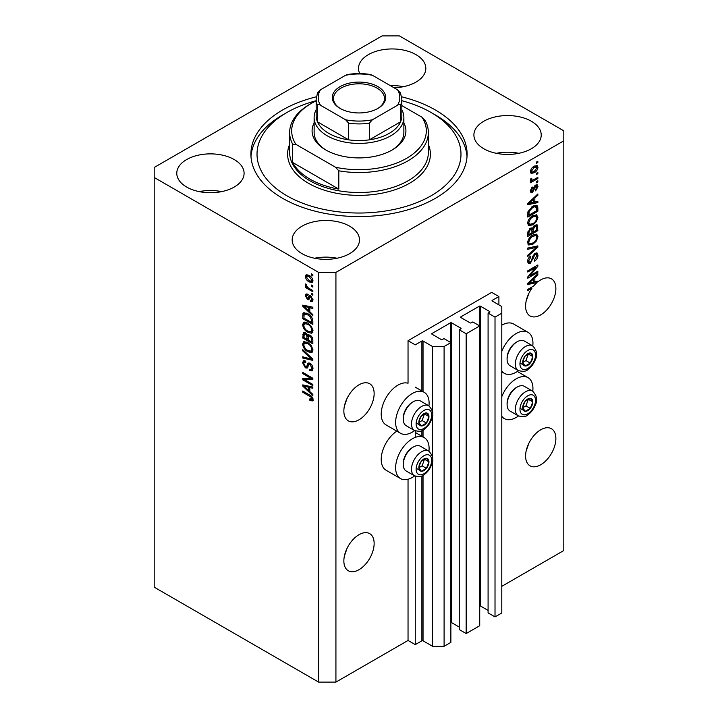 <?xml version="1.0" encoding="UTF-8"?>
<svg xmlns="http://www.w3.org/2000/svg" width="718" height="718" viewBox="0 0 718 718"><rect width="100%" height="100%" fill="white"/><g stroke="black" fill="none" stroke-linecap="round" stroke-linejoin="round"><path stroke-width="1.08" d="M498.902 296.543L491.695 292.379L408.039 340.682L415.255 344.846L421.888 341.014A0.817 0.467 0 0 1 423.037 341.014L432.559 346.507L444.101 346.507L450.877 342.594L443.957 338.6L442.369 339.515A0.817 0.467 0 0 1 441.211 339.515L431.985 334.184L431.985 333.52L450.446 322.858A0.817 0.467 0 0 1 451.595 322.858L460.83 328.189A0.817 0.467 0 0 1 460.83 328.853L459.242 329.768L466.161 333.771L479.723 325.936L472.803 321.942L471.214 322.858A0.817 0.467 0 0 1 470.057 322.858L460.83 317.527L460.83 316.862L479.292 306.2A0.817 0.467 0 0 1 480.441 306.2L489.676 311.531A0.817 0.467 0 0 1 489.676 312.195L488.087 313.12L495.016 317.114L501.792 313.201L501.792 306.541L492.27 301.039L492.27 300.375L498.902 296.543L498.902 304.872M492.27 300.375A0.817 0.467 0 0 0 492.27 301.039M488.087 313.12L488.087 612.903L495.016 616.897L501.792 612.984L501.792 313.201M495.016 616.897L495.016 317.114M479.723 605.857A0.817 0.467 0 0 1 480.441 605.992L488.087 610.399M460.83 316.862A0.817 0.467 0 0 0 460.83 317.527M459.242 329.768L459.242 629.551L466.161 633.554L479.723 625.728L479.723 325.936M466.161 633.554L466.161 333.771M450.877 622.515A0.817 0.467 0 0 1 451.595 622.641L459.242 627.056M431.985 333.52A0.817 0.467 0 0 0 431.985 334.184M335.925 682.1L335.925 272.391L563.81 140.827L563.81 130.829L399.387 35.9L382.075 35.9L154.191 167.474L154.191 587.171L318.613 682.1L335.925 682.1L408.039 640.465L415.255 644.629L421.888 640.797A0.817 0.467 0 0 1 423.037 640.797L432.559 646.29L444.101 646.29L450.877 642.377L450.877 342.594M444.101 646.29L444.101 346.507M432.559 646.29L432.559 460.534M432.559 457.402L432.559 415.237M432.559 412.096L432.559 346.507M415.255 644.629L415.255 476.178M415.255 437.397L415.255 430.881M408.039 640.465L408.039 479.256M414.663 430.603A23.658 13.66 -60 0 1 412.365 432.11A23.658 13.66 -60 0 1 400.536 433.286L386.113 424.957A23.658 13.66 -60 0 1 382.488 405.993A23.658 13.66 -60 0 1 397.943 385.144A23.658 13.66 -60 0 1 408.039 383.232L408.039 340.682M344.371 556.118L347.09 548.265M343.859 560.938A21.414 12.368 120 0 0 348.293 570.738A21.414 12.368 120 0 0 364.798 565.003A21.414 12.368 120 0 0 374.141 543.454A21.414 12.368 120 0 0 369.707 533.645A21.414 12.368 120 0 0 353.202 539.38A21.414 12.368 120 0 0 343.859 560.938M526.106 451.2L528.825 443.338M525.594 456.011A21.414 12.368 120 0 0 530.028 465.82A21.414 12.368 120 0 0 546.533 460.076A21.414 12.368 120 0 0 555.876 438.527A21.414 12.368 120 0 0 551.442 428.718A21.414 12.368 120 0 0 534.937 434.462A21.414 12.368 120 0 0 525.594 456.011M344.371 406.226L347.09 398.373M343.859 411.046A21.414 12.368 120 0 0 348.293 420.847A21.414 12.368 120 0 0 364.798 415.112A21.414 12.368 120 0 0 374.141 393.554A21.414 12.368 120 0 0 369.707 383.753A21.414 12.368 120 0 0 353.202 389.488A21.414 12.368 120 0 0 343.859 411.046M526.106 301.309L528.825 293.447M530.889 287.622L531.93 288.223A21.414 12.368 120 0 0 525.594 306.119A21.414 12.368 120 0 0 530.028 315.929A21.414 12.368 120 0 0 546.533 310.185A21.414 12.368 120 0 0 555.876 288.636A21.414 12.368 120 0 0 551.442 278.826A21.414 12.368 120 0 0 537.854 281.878L536.938 281.348M394.047 87.775A33.656 19.431 0 0 0 425.828 68.381A33.656 19.431 0 0 0 415.973 54.64A33.656 19.431 0 0 0 379.292 50.422A33.656 19.431 0 0 0 358.515 68.381A33.656 19.431 0 0 0 359.754 73.595M403.39 86.698A33.656 19.431 0 0 0 390.305 85.613M234.239 159.558A33.656 19.431 0 0 0 197.558 155.348A33.656 19.431 0 0 0 176.781 173.298A33.656 19.431 0 0 0 186.644 187.039A33.656 19.431 0 0 0 223.316 191.248A33.656 19.431 0 0 0 244.093 173.298A33.656 19.431 0 0 0 234.239 159.558M221.656 191.616A33.656 19.431 0 0 0 199.218 191.616M349.621 226.179A33.656 19.431 0 0 0 312.949 221.97A33.656 19.431 0 0 0 292.172 239.92A33.656 19.431 0 0 0 302.027 253.66A33.656 19.431 0 0 0 338.708 257.87A33.656 19.431 0 0 0 359.485 239.92A33.656 19.431 0 0 0 349.621 226.179M337.047 258.238A33.656 19.431 0 0 0 314.61 258.238M531.356 121.252A33.656 19.431 0 0 0 494.684 117.043A33.656 19.431 0 0 0 473.907 134.993A33.656 19.431 0 0 0 483.761 148.734A33.656 19.431 0 0 0 520.442 152.943A33.656 19.431 0 0 0 541.219 134.993A33.656 19.431 0 0 0 531.356 121.252M518.782 153.311A33.656 19.431 0 0 0 496.344 153.311M428.942 451.182A23.658 13.66 120 0 0 424.194 437.603A23.658 13.66 120 0 0 412.365 438.779A23.658 13.66 120 0 0 396.91 459.628A23.658 13.66 120 0 0 400.536 478.583A23.658 13.66 120 0 0 412.365 477.416A23.658 13.66 120 0 0 414.663 475.899M400.536 433.286A23.658 13.66 -60 0 1 396.91 414.322A23.658 13.66 -60 0 1 412.365 393.473A23.658 13.66 -60 0 1 424.194 392.306A23.658 13.66 -60 0 1 428.942 405.876M501.792 396.677A23.658 13.66 -60 0 1 516.215 378.817A23.658 13.66 -60 0 1 528.044 377.65A23.658 13.66 -60 0 1 532.783 391.22M518.513 415.946A23.658 13.66 -60 0 1 516.215 417.454A23.658 13.66 -60 0 1 504.386 418.63A23.658 13.66 -60 0 1 501.792 416.26M532.783 345.923A23.658 13.66 120 0 0 528.044 332.344A23.658 13.66 120 0 0 516.215 333.52A23.658 13.66 120 0 0 501.792 351.371M501.792 370.955A23.658 13.66 120 0 0 504.386 373.333A23.658 13.66 120 0 0 516.215 372.157A23.658 13.66 120 0 0 518.513 370.65M316.351 96.795A108.104 62.412 0 0 0 250.896 154.146A108.104 62.412 0 0 0 282.56 198.285A108.104 62.412 0 0 0 400.375 211.81A108.104 62.412 0 0 0 467.104 154.146A108.104 62.412 0 0 0 435.44 110.016A108.104 62.412 0 0 0 401.649 96.795M535.682 281.644A21.414 12.368 120 0 0 535.592 281.725L537.028 282.56A21.414 12.368 120 0 0 533.627 286.033L527.757 289.426L527.757 290.637L531.93 288.223M537.028 282.56L527.757 284.49L527.757 283.314L537.854 273.755L537.854 275.021L534.838 277.776L534.838 281.851L537.854 281.124L537.854 281.878M529.812 275.829L537.854 271.189L537.854 272.391L527.757 278.225L527.757 276.933L535.799 267.374L527.757 272.014L527.757 270.803L537.854 264.978L537.854 266.27L529.812 275.829L529.058 275.389M535.045 253.274L537.145 253.032L537.979 255.249C537.845 257.78 536.714 259.736 534.569 261.119L534.443 259.979L536.804 255.823L536.265 254.325L535.072 254.468L530.387 263.228L528.421 263.479L527.622 261.442C527.712 259.171 528.717 257.394 530.638 256.12L530.773 257.25L528.798 260.724L529.301 262.133L530.414 262.007L531.437 261.029L532.63 256.461L535.045 253.274M527.757 248.051L537.854 245.888L537.854 247.145L527.757 256.461L527.757 255.213L536.669 247.261L527.757 249.308L527.757 248.051M536.436 234.122L537.979 236.662L536.4 241.015L532.935 244.192L528.69 245L527.622 242.639C528.143 239.175 529.875 236.635 532.81 235.028L536.947 234.337M536.436 214.745L537.979 217.285L536.4 221.638L532.935 224.815L528.69 225.623L527.622 223.253C528.143 219.789 529.875 217.258 532.81 215.651L536.947 214.951M534.838 202.063L537.854 201.336L537.854 202.593L527.757 204.702L527.757 203.526L537.854 193.968L537.854 195.224L534.838 197.988L534.838 202.063L533.654 201.381M536.409 162.097L537.854 161.263L537.854 162.474L536.409 163.309L536.409 162.097M501.792 586.337L563.81 550.526L563.81 140.827M528.044 332.344L513.621 324.015A23.658 13.66 120 0 0 501.792 325.191M396.821 431.141A23.658 13.66 120 0 0 382.281 452.017A23.658 13.66 120 0 0 386.113 470.254L400.536 478.583M534.102 166.307L537.235 165.634L537.979 167.321C537.594 169.843 536.328 171.656 534.174 172.769L531.123 173.388L530.378 171.71C530.746 169.224 531.993 167.42 534.102 166.307M536.409 173.298L537.854 172.464L537.854 173.675L536.409 174.51L536.409 173.298M534.039 179.509L537.854 177.31L537.854 178.522L530.503 182.767L530.503 181.555L531.679 180.873L530.378 180.2L530.773 178.827L531.814 178.674L531.688 179.572L532.541 180.164L534.039 179.509M530.656 180.783L530.378 180.2M530.692 178.997L532.541 180.164M536.409 181.627L537.854 180.792L537.854 182.004L536.409 182.839L536.409 181.627M535.61 185.118L537.315 184.885L537.979 186.608L535.619 190.862L535.493 189.732L536.929 187.138L535.79 186.222L532.469 192.532L531.006 192.72L530.378 191.051L532.478 187.075L532.603 188.215L531.428 190.405L532.325 191.401L535.61 185.118M535.125 185.298L536.57 186.133L534.847 185.675M530.315 190.629L532.325 191.401M532.747 206.299L537.001 205.411L537.854 207.789L537.854 211.227L527.757 217.06L527.936 211.81L532.747 206.299M534.883 225.201L537.145 224.851L537.854 230.604L527.757 236.437L527.757 232.82L530.288 228.153L532.406 228.234L534.883 225.201M304.809 379.795L312.842 384.435L312.842 385.647L302.745 379.813L302.745 378.53L310.795 378.251L302.745 373.611L302.745 372.4L312.842 378.224L312.842 379.526L304.809 379.795L306.254 378.96L312.842 378.736M309 362.895L307.627 363.685L310.032 363.281C311.944 364.6 312.922 366.386 312.976 368.648L312.079 370.919L309.566 370.578L309.44 369.294L311.118 369.501L311.8 367.867L310.068 364.511L309.018 364.367L307.214 368.083L305.383 367.858L302.619 362.886L303.454 360.759L305.635 361.046L305.76 362.33L304.306 362.141L303.795 363.523L305.41 366.665L306.433 366.88L308.201 363.03M302.745 349.639L312.842 359.144L312.842 360.391L302.745 358.049L302.745 356.801L311.666 359.153L302.745 350.896L302.745 349.639M312.976 350.061L311.397 352.592L307.932 351.766C304.926 350.178 303.158 347.611 302.619 344.075L303.687 341.732L307.807 342.459L311.433 345.744L312.976 350.061M311.953 352.367L312.402 352.008M312.976 330.684L311.397 333.206L307.932 332.389C304.926 330.801 303.158 328.234 302.619 324.698L303.687 322.355L307.807 323.082L311.433 326.367L312.976 330.684M311.953 332.99L312.402 332.622M311.406 285.037L312.842 285.872L312.842 287.083L311.406 286.249L311.406 285.037M309.099 275.38C311.289 276.484 312.581 278.315 312.976 280.873L312.222 282.542L309.171 281.932C307.017 280.819 305.751 279.006 305.374 276.484L306.128 274.814L309.099 275.38M312.976 399.558L312.267 400.967L309.826 400.258L309.7 398.966L311.8 398.822L311.038 397.171L302.745 392.234L302.745 391.023L309.602 394.981C311.513 395.842 312.635 397.368 312.976 399.558M312.967 398.634L311.522 399.468L312.761 398.266M154.191 177.463L318.613 272.391L335.925 272.391M318.613 682.1L318.613 272.391M309.826 311.827L312.842 314.583L312.842 315.848L302.745 306.299L302.745 305.114L312.842 307.214L312.842 308.48L309.826 307.753L309.826 311.827M307.6 295.403L306.424 296.238L307.322 298.275L307.932 298.239L309.117 295.52L310.607 295.78L312.976 300.016L312.348 301.668L310.616 301.542L310.481 300.25L311.531 300.348L311.926 299.325L310.786 297.099L310.122 296.992L308.803 299.729L307.466 299.568L305.374 295.672L306.021 293.976L307.466 294.12L307.6 295.403L306.748 295.331L308.184 294.506M307.322 298.275L309.368 297.405L310.05 295.52M311.406 293.213L312.842 294.048L312.842 295.26L311.406 294.425L311.406 293.213M309.036 288.367L312.842 290.566L312.842 291.777L305.5 287.532L305.5 286.32L306.676 287.003L305.374 284.813L305.76 283.897L307.537 287.281L309.036 288.367M311.406 273.836L312.842 274.662L312.842 275.874L311.406 275.048L311.406 273.836M307.744 313.658C310.732 315.175 312.429 317.634 312.842 321.036L312.842 324.473L302.745 318.648L302.933 313.613L303.588 312.788L307.744 313.658M308.543 334.552L307.403 335.207L309.88 335.028C311.836 336.257 312.833 338.007 312.842 340.269L312.842 343.859L302.745 338.025L303.409 332.47L305.285 332.685L307.403 335.207L307.842 334.696M309.826 391.615L312.842 394.379L312.842 395.636L302.745 386.087L302.745 384.902L312.842 387.011L312.842 388.267L309.826 387.549L309.826 391.615M313.703 400.132L311.271 399.423M311.091 399.531L309.826 400.258M311.845 396.704L311.038 397.171M303.795 391.624L302.745 392.234M309.826 310.795L309.35 310.347M304.603 305.85L304.19 305.464L302.745 306.299M312.842 307.295L311.271 306.918L309.826 307.753M310.095 307.6L310.095 306.64L308.65 307.475L303.804 306.308L308.65 310.75L308.65 307.475M309.826 310.068L308.65 310.75M305.042 305.59L303.804 306.308M312.86 300.95L310.616 301.542M312.061 300.707L311.998 300.088M312.833 298.805L311.926 299.325M311.639 296.606L310.786 297.099M311.325 296.292L310.122 296.992M309.359 298.939L307.466 299.568M308.911 298.733L308.139 298.149M306.828 295.286L305.374 295.672M306.81 294.838L306.927 293.931M308.758 297.44L309.368 297.405L308.758 297.44M312.456 293.815L311.406 294.425M306.55 286.931L305.5 287.532M306.2 284.337L305.374 284.813M312.456 274.438L311.406 275.048M312.788 281.905L311.082 281.357M310.338 281.259L309.171 281.932M306.846 276.152L306.81 275.649L305.374 276.484M306.81 275.649L306.999 274.617M308.713 275.165L306.882 276.125L306.424 277.121L309.171 280.72L311.459 281.232L311.926 280.235L309.171 276.627L306.882 276.125M311.459 281.232L312.949 280.37M310.149 276.062L309.171 276.627M312.824 279.724L311.926 280.235M312.456 285.638L311.406 286.249M312.842 322.813L312.061 322.355M303.929 317.966L302.745 318.648M304.19 314.529L304.378 312.779L302.933 313.613M306.721 313.12L304.127 314.538L303.929 318.119L311.666 322.588L311.666 320.506L310.194 316.746L307.726 314.861L304.127 314.538M312.842 321.906L311.666 322.588M308.731 314.278L307.726 314.861M310.993 316.288L310.194 316.746M312.761 319.878L311.666 320.506M312.833 332.371L309.368 331.554M309.072 331.725L307.932 332.389M304.073 324.186L302.619 324.698M304.064 323.863L304.513 322.095M305.491 323.468L306.936 322.633L304.594 323.647L303.795 325.371C304.235 328.09 305.617 330.029 307.95 331.186L310.993 331.734L311.8 330.011C311.37 327.363 310.032 325.451 307.78 324.276L304.594 323.647M310.993 331.734L312.967 330.379M308.776 323.701L307.78 324.276M312.842 329.409L311.8 330.011M312.842 342.19L312.061 341.741M308.121 339.47L307.34 339.013M303.929 337.343L302.745 338.025M304.19 333.897L304.342 332.326M310.113 335.171L308.578 336.051L308.121 339.919L311.666 341.965L311.54 338.313L309.889 336.248L308.578 336.051M308.39 336.266L308.21 334.741M303.929 337.496L306.945 339.237L306.846 335.853L305.455 333.987L304.315 333.798L303.929 337.496M308.121 338.555L306.945 339.237M306.308 333.493L305.455 333.987M308.291 335.019L306.846 335.853M312.842 341.283L311.666 341.965M310.831 335.701L309.889 336.248M312.402 337.81L311.54 338.313M312.734 338.941L311.666 339.56M312.833 351.757L309.368 350.94M309.072 351.111L307.932 351.766M304.073 343.572L302.619 344.075M304.064 343.249L304.513 341.481M305.491 342.845L306.936 342.01L304.594 343.024L303.795 344.748C304.235 347.467 305.617 349.406 307.95 350.572L310.993 351.12L311.8 349.397C311.37 346.74 310.032 344.828 307.78 343.653L304.594 343.024M310.993 351.12L312.967 349.765M308.776 343.078L307.78 343.653M312.842 348.795L311.8 349.397M312.842 359.224L311.908 359.009M305.697 357.564L304.19 357.214L302.745 358.049M312.402 358.722L311.666 359.153M303.579 350.42L302.745 350.896M312.662 370.291L311.011 369.752L309.566 370.578M311.118 369.501L312.967 368.253M312.833 367.266L311.8 367.867M310.975 363.99L310.068 364.511M307.78 367.401L306.828 367.033L305.383 367.858M304.064 362.357L302.619 362.886M304.064 362.051L304.315 360.589M309.063 362.85L307.878 366.045L306.433 366.88M305.204 379.571L304.19 378.987L302.745 379.813M304.19 378.987L304.19 378.476M311.845 377.65L310.795 378.251M303.795 373.001L302.745 373.611M309.826 390.592L309.35 390.134M304.603 385.638L304.19 385.252L302.745 386.087M312.842 387.092L311.271 386.715L309.826 387.549M310.095 387.397L310.095 386.437L308.65 387.262L303.804 386.104L308.65 390.538L308.65 387.262M309.826 389.856L308.65 390.538M305.042 385.386L303.804 386.104M536.804 161.864L537.854 162.474M536.355 165.454L536.534 166.486L537.979 167.321M536.534 166.486L536.508 166.98M533.016 172.096L534.174 172.769M532.262 172.194L530.557 172.751M530.521 170.615L531.867 172.06L534.174 171.557L536.929 167.895L534.65 166.002M530.405 171.216L531.867 172.06M533.187 166.899L534.174 167.474L531.428 171.135M536.481 166.962L534.174 167.474M536.804 173.074L537.854 173.675M536.804 177.92L537.854 178.522M532.092 180.182L531.284 180.649M530.378 180.128L531.679 180.873M536.804 181.403L537.854 182.004M536.409 184.786L536.534 185.782L537.979 186.608M534.246 186.375L535.125 186.886M531.535 191.338L531.024 191.697L532.469 192.532M531.024 191.697L530.476 191.948M531.724 187.703L532.603 188.215M530.521 189.884L531.428 190.405M536.409 201.686L537.854 202.593M536.409 201.767L533.654 202.341L533.654 199.066L528.807 203.508L533.654 202.341M532.541 202.566L530.261 203.041M528.61 203.391L527.757 203.571M537.019 194.749L537.854 195.224M534.066 197.549L534.838 197.988M533.393 198.186L533.393 198.913M528.161 203.131L528.807 203.508M532.909 198.644L533.654 199.066M536.104 205.177L536.409 206.955L537.854 207.789M536.669 210.545L537.854 211.227M528.538 214.933L527.757 215.391M533.797 205.752L536.059 206.685L533.878 205.716M528.933 215.167L536.669 210.697L536.669 208.615L535.197 206.56L532.729 207.52L529.13 211.352L528.933 215.167L527.757 214.485M527.82 212.474L528.933 213.12M528.269 210.859L529.13 211.352M531.733 206.946L532.729 207.52M535.637 221.198L536.4 221.638M531.814 224.169L532.935 224.815M530.44 224.528L528.08 225.057M536.104 214.682L536.534 216.45L537.979 217.285M527.775 221.97L528.798 222.562L529.588 224.33L532.953 223.594C535.125 222.418 536.409 220.543 536.804 217.976L536.005 216.235L533.68 215.194M527.631 222.975L529.588 224.33M529.705 218.245L530.494 218.703L528.798 222.562M531.787 216.306L532.783 216.881L530.494 218.703M536.005 216.235L532.783 216.881M536.22 224.698L536.409 226.341M536.669 229.922L537.854 230.604M532.738 231.896L531.948 232.345M528.538 234.319L527.757 234.768M531.778 227.875L531.688 229.213M531.948 231.438L533.133 232.12L536.669 230.074L536.543 226.574L534.713 225.308M527.757 233.862L528.933 234.544L531.948 232.803L531.85 229.527L530.081 228.243M529.516 228.728L530.458 229.275L528.933 232.56L528.933 234.544M531.85 229.527L530.458 229.275M533.95 225.865L534.892 226.412L533.133 229.886L533.133 232.12M536.543 226.574L534.892 226.412M535.637 240.575L536.4 241.015M531.814 243.546L532.935 244.192M530.44 243.905L528.08 244.434M536.104 234.059L536.534 235.827L537.979 236.662M527.775 241.347L529.588 243.707L532.953 242.971C535.125 241.795 536.409 239.92 536.804 237.353L536.005 235.612L533.68 234.58M527.631 242.361L529.588 243.707M529.705 237.622L530.494 238.08L528.798 241.948M531.787 235.684L532.783 236.258L530.494 238.08M536.005 235.612L532.783 236.258M536.409 246.202L537.854 247.145M536.409 246.31L535.87 246.804M535.251 246.445L536.669 247.261M535.224 246.427L527.757 248.15M536.265 252.853L536.534 254.414L537.979 255.249M536.265 254.325L534.748 253.454M534.147 253.939L535.072 254.468M529.328 262.151L530.387 263.228M528.942 262.393L527.847 262.806M529.821 256.712L530.773 257.25M527.766 260.122L528.798 260.724M527.631 261.101L529.301 262.133M536.804 271.79L537.854 272.391M529.417 275.595L528.367 276.206M534.748 266.764L535.799 267.374M536.723 265.624L537.854 266.27M535.808 266.154L535.116 266.979M535.592 281.725L533.654 282.129L533.654 278.862L528.807 283.296L533.654 282.138M532.541 282.362L530.261 282.838M528.61 283.179L527.757 283.359M537.019 274.536L537.854 275.021M534.066 277.336L534.838 277.776M533.393 277.974L533.393 278.71M533.654 281.169L534.838 281.851M528.161 282.928L528.807 283.296M532.909 278.431L533.654 278.862M523.377 404.413A7.135 4.12 120 0 0 522.704 407.716A7.135 4.12 120 0 0 525.226 411.306A7.135 4.12 120 0 0 530.279 408.389A7.135 4.12 120 0 0 532.801 401.883A7.135 4.12 120 0 0 530.279 398.293A7.135 4.12 120 0 0 525.226 401.209A7.135 4.12 120 0 0 523.377 404.413M523.772 404.351L522.704 407.716L525.226 411.306L530.279 408.389L532.801 401.883L530.279 398.293L525.226 401.209L523.772 404.351M507.096 404.53L507.096 403.399A12.888 7.44 -60 0 1 508.317 397.431A12.888 7.44 -60 0 1 516.215 387.612L517.193 387.047A14.279 8.248 120 0 0 508.452 397.925A14.279 8.248 120 0 0 507.096 404.53A14.279 8.248 120 0 0 510.058 411.073L518.306 415.83A14.279 8.248 -60 0 1 516.7 402.69A14.279 8.248 -60 0 1 532.585 391.104L524.337 386.338A14.279 8.248 120 0 0 517.193 387.047M522.731 407.752L525.953 405.894L528.349 399.208M520.9 408.811L525.226 411.306M525.953 405.894L530.279 408.389M528.475 399.387L532.801 401.883M419.536 464.366A7.135 4.12 120 0 0 418.854 467.669A7.135 4.12 120 0 0 421.385 471.259A7.135 4.12 120 0 0 426.429 468.351A7.135 4.12 120 0 0 428.951 461.845A7.135 4.12 120 0 0 426.429 458.255A7.135 4.12 120 0 0 421.385 461.162A7.135 4.12 120 0 0 419.536 464.366M419.922 464.304L418.854 467.669L421.385 471.259L426.429 468.351L428.951 461.845L426.429 458.255L421.385 461.162L419.922 464.304M403.247 464.492L403.247 463.361A12.888 7.44 -60 0 1 404.476 457.393A12.888 7.44 -60 0 1 412.365 447.565L413.344 447A14.279 8.248 120 0 0 404.602 457.878A14.279 8.248 120 0 0 403.247 464.492A14.279 8.248 120 0 0 406.209 471.026L414.457 475.792A14.279 8.248 -60 0 1 412.85 462.643A14.279 8.248 -60 0 1 428.736 451.057L420.488 446.291A14.279 8.248 120 0 0 413.344 447M418.881 467.705L422.103 465.847L424.5 459.161M417.05 468.764L421.385 471.259M422.103 465.847L426.429 468.351M424.625 459.341L428.951 461.845M419.536 419.061A7.135 4.12 120 0 0 418.854 422.372A7.135 4.12 120 0 0 421.385 425.962A7.135 4.12 120 0 0 426.429 423.046A7.135 4.12 120 0 0 428.951 416.539A7.135 4.12 120 0 0 426.429 412.949A7.135 4.12 120 0 0 421.385 415.866A7.135 4.12 120 0 0 419.536 419.061M419.922 419.007L418.854 422.372L421.385 425.962L426.429 423.046L428.951 416.539L426.429 412.949L421.385 415.866L419.922 419.007M403.247 419.186L403.247 418.055A12.888 7.44 -60 0 1 404.476 412.087A12.888 7.44 -60 0 1 412.365 402.268L413.344 401.703A14.279 8.248 120 0 0 404.602 412.581A14.279 8.248 120 0 0 403.247 419.186A14.279 8.248 120 0 0 406.209 425.729L414.457 430.486A14.279 8.248 -60 0 1 412.85 417.337A14.279 8.248 -60 0 1 428.736 405.76L420.488 400.994A14.279 8.248 120 0 0 413.344 401.703M418.881 422.408L422.103 420.551L424.5 413.864M417.05 423.458L421.385 425.962M422.103 420.551L426.429 423.046M424.625 414.044L428.951 416.539M523.377 359.108A7.135 4.12 120 0 0 522.704 362.411A7.135 4.12 120 0 0 525.226 366A7.135 4.12 120 0 0 530.279 363.093A7.135 4.12 120 0 0 532.801 356.586A7.135 4.12 120 0 0 530.279 352.996A7.135 4.12 120 0 0 525.226 355.913A7.135 4.12 120 0 0 523.377 359.108M523.772 359.045L522.704 362.411L525.226 366L530.279 363.093L532.801 356.586L530.279 352.996L525.226 355.913L523.772 359.045M507.096 359.233L507.096 358.102A12.888 7.44 -60 0 1 508.317 352.134A12.888 7.44 -60 0 1 516.215 342.315L517.193 341.741A14.279 8.248 120 0 0 508.452 352.619A14.279 8.248 120 0 0 507.096 359.233A14.279 8.248 120 0 0 510.058 365.767L518.306 370.533A14.279 8.248 -60 0 1 516.7 357.385A14.279 8.248 -60 0 1 532.585 345.798L524.337 341.041A14.279 8.248 120 0 0 517.193 341.741M522.731 362.455L525.953 360.589L528.349 353.911M520.9 363.505L525.226 366M525.953 360.589L530.279 363.093M528.475 354.091L532.801 356.586M403.875 122.931A46.912 27.087 180 0 1 392.172 149.981A46.912 27.087 180 0 1 325.828 149.981L325.828 149.981A46.912 27.087 180 0 1 314.125 122.931M401.838 109.782A44.875 25.911 180 0 1 403.875 117.51A44.875 25.911 180 0 1 376.169 141.446A44.875 25.911 180 0 1 327.264 135.828A44.875 25.911 180 0 1 314.125 117.51L314.125 132.498A44.875 25.911 0 0 0 326.564 150.403M316.162 100.708A101.992 58.885 0 0 0 286.886 112.511A101.992 58.885 0 0 0 286.886 195.781A101.992 58.885 0 0 0 431.114 195.781A101.992 58.885 0 0 0 431.114 112.511L435.44 115.006A108.104 62.412 180 0 1 435.449 115.006A108.104 62.412 180 0 1 467.023 156.641M309.961 179.132A69.35 40.037 0 0 0 338.806 189.121L292.657 162.474A69.35 40.037 0 0 0 309.961 179.132M338.806 170.803L335.557 167.258A67.312 38.862 0 0 0 406.594 158.31A67.312 38.862 0 0 0 422.103 117.294L425.343 120.839A69.35 40.037 180 0 1 428.35 132.498A69.35 40.037 180 0 1 338.806 170.803L338.806 189.121M292.657 162.474L292.657 144.156A69.35 40.037 180 0 1 289.65 132.498A69.35 40.037 180 0 1 309.961 104.182L311.406 103.347A67.312 38.862 0 0 0 295.897 144.363L292.657 144.156M422.103 117.294L401.838 105.6M316.162 100.852A67.312 38.862 0 0 0 311.406 103.347M335.557 167.258L295.897 144.363M250.977 156.641A108.104 62.412 180 0 1 282.551 115.006L286.886 112.511M435.449 115.006L431.114 112.511A101.992 58.885 0 0 0 401.838 100.708M391.436 150.403A44.875 25.911 0 0 0 403.875 132.498L403.875 117.51M340.108 108.427L340.108 108.427A26.719 15.428 180 0 1 340.108 86.609A26.719 15.428 180 0 1 377.892 86.609A26.719 15.428 180 0 1 377.892 108.427A26.719 15.428 180 0 1 340.108 108.427M377.453 108.678A25.498 14.719 0 0 0 384.498 98.519A25.498 14.719 0 0 0 377.031 88.108A25.498 14.719 0 0 0 349.244 84.921A25.498 14.719 0 0 0 333.502 98.519A25.498 14.719 0 0 0 340.547 108.678M320.461 105.25C319.07 104.272 318.056 104.245 317.437 105.169A42.838 24.735 180 0 1 316.162 99.183L316.162 115.84A42.838 24.735 0 0 0 317.437 121.827A42.838 24.735 0 0 0 328.709 133.333A42.838 24.735 0 0 0 348.643 139.839A42.838 24.735 0 0 0 369.357 139.839A42.838 24.735 0 0 0 400.563 121.827A42.838 24.735 0 0 0 401.838 115.84L401.838 99.183A42.838 24.735 180 0 1 400.563 105.169C399.953 104.245 398.939 104.272 397.539 105.25A40.791 23.55 0 0 0 397.539 89.795L372.391 75.273A40.791 23.55 0 0 0 345.609 75.273L320.461 89.795A40.791 23.55 0 0 0 320.461 105.25L345.609 119.771A40.791 23.55 0 0 0 372.391 119.771L397.539 105.25M317.437 105.169L317.437 121.827L348.643 139.839L348.643 123.182L345.609 119.771M314.125 117.51A44.875 25.911 180 0 1 316.162 109.782M372.391 119.771L369.357 123.182L369.357 139.839L400.563 121.827L400.563 105.169M345.609 75.273L347.467 74.528C355.159 73.281 362.841 73.281 370.533 74.528L372.391 75.273M397.539 89.795L400.563 93.205M317.437 93.205L320.461 89.795M489.676 312.195L489.676 311.531M480.441 605.992L480.441 306.2M479.292 325.694L479.292 306.2M460.83 328.853L460.83 328.189M451.595 622.641L451.595 322.858M450.446 342.342L450.446 322.858M423.037 640.797L423.037 475.352M423.037 436.939L423.037 430.046M423.037 391.633L423.037 341.014M421.888 640.797L421.888 475.917M421.888 436.266L421.888 430.62M421.888 390.969L421.888 341.014M310.67 395.663L309.682 396.237M307.25 306.048L305.877 306.846M309.79 296.292L308.345 297.126M304.118 314.574L302.745 315.364M304.19 333.583L302.745 334.417M308.336 336.293L306.945 337.101M310.858 357.268L310.077 357.717M308.543 364.582L307.107 365.408M307.25 385.844L305.877 386.634M533.698 187.667L534.722 188.26M530.171 201.237L530.88 201.641M536.409 226.188L537.854 227.023M527.811 231.914L528.933 232.56M531.688 229.051L533.133 229.886M533.636 246.839L535.081 247.674M532.271 257.968L533.16 258.48M530.171 281.025L530.88 281.438M521.008 404.198A11.012 6.363 120 0 0 523.862 414.833A11.012 6.363 120 0 0 534.497 405.401A11.012 6.363 120 0 0 531.643 394.765A11.012 6.363 120 0 0 521.008 404.198M417.158 464.151A11.012 6.363 120 0 0 420.012 474.795A11.012 6.363 120 0 0 430.647 465.363A11.012 6.363 120 0 0 427.802 454.718A11.012 6.363 120 0 0 417.158 464.151M417.158 418.854A11.012 6.363 120 0 0 420.012 429.49A11.012 6.363 120 0 0 430.647 420.057A11.012 6.363 120 0 0 427.802 409.422A11.012 6.363 120 0 0 417.158 418.854M521.008 358.892A11.012 6.363 120 0 0 523.862 369.537A11.012 6.363 120 0 0 534.497 360.104A11.012 6.363 120 0 0 531.643 349.46A11.012 6.363 120 0 0 521.008 358.892M289.65 132.498L289.65 152.485A69.35 40.037 0 0 0 309.961 180.792A69.35 40.037 0 0 0 385.539 189.471A69.35 40.037 0 0 0 428.35 152.485L428.35 132.498M428.35 144.363A71.396 41.222 180 0 1 394.011 190.073A71.396 41.222 180 0 1 308.516 183.296A71.396 41.222 180 0 1 289.65 144.363M369.357 123.182A42.838 24.735 180 0 1 348.643 123.182M415.255 432.442L424.194 437.603M517.337 371.466L528.044 377.65M501.792 371.834L504.386 373.333M501.792 417.131L504.386 418.63M415.255 387.137L424.194 392.306M311.531 300.348L312.976 299.514M307.816 298.329L309.261 297.503M304.315 333.798L305.76 332.964M309.018 364.367L310.463 363.541M304.306 362.141L305.751 361.307M531.966 180.137L530.53 179.303M518.306 415.83C523.216 417.131 526.491 416.727 528.134 414.609C531.284 412.32 533.654 409.197 535.233 405.248C537.845 400.411 536.965 395.699 532.585 391.104M414.457 475.792C419.366 477.084 422.651 476.68 424.284 474.571C427.434 472.273 429.804 469.159 431.383 465.21C433.995 460.373 433.116 455.652 428.736 451.057M414.457 430.486C419.366 431.787 422.651 431.383 424.284 429.265C427.434 426.977 429.804 423.853 431.383 419.904C433.995 415.067 433.116 410.355 428.736 405.76M518.306 370.533C523.216 371.834 526.491 371.421 528.134 369.312C531.284 367.015 533.654 363.9 535.233 359.951C537.845 355.114 536.965 350.393 532.585 345.798M317.589 92.568L316.162 99.183M400.411 92.568L401.838 99.183"/></g></svg>
